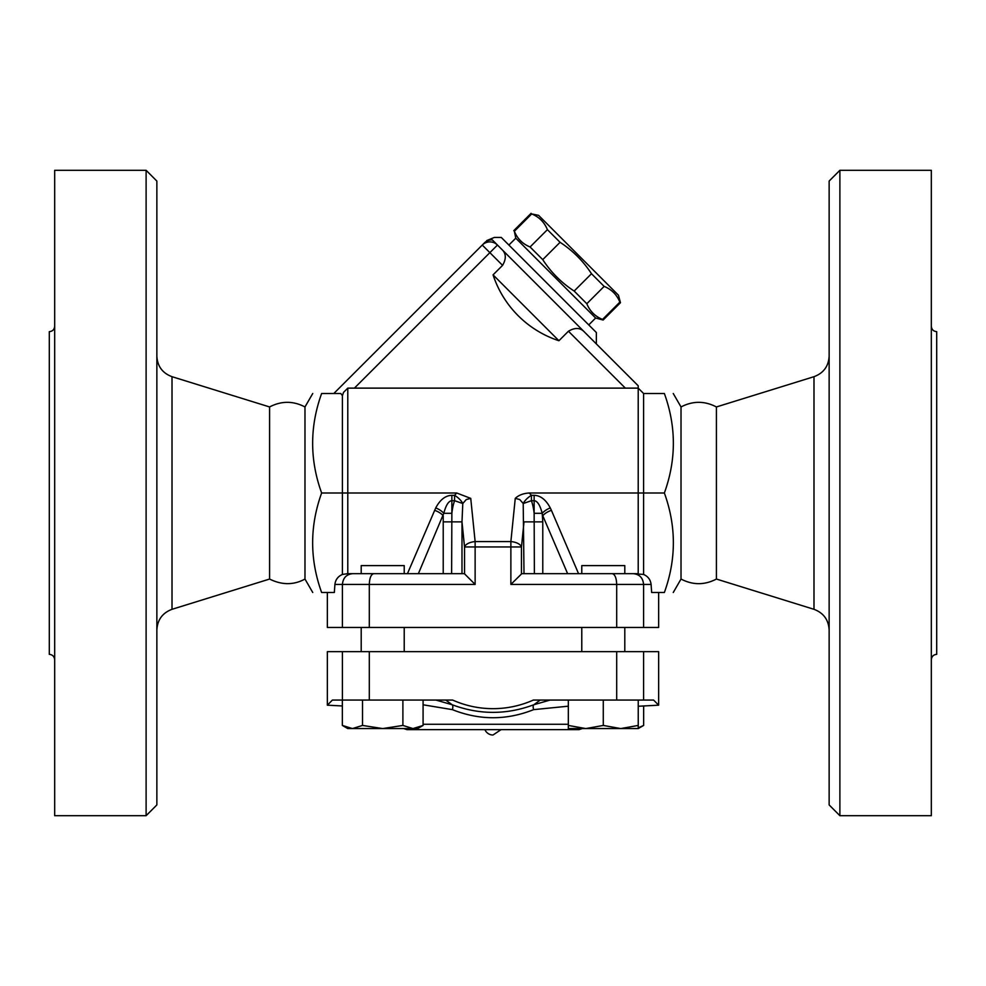<?xml version="1.0" encoding="UTF-8"?>
<svg xmlns="http://www.w3.org/2000/svg" width="986" height="986" viewBox="0 0 986 986"><rect width="100%" height="100%" fill="white"/><g stroke="black" fill="none" stroke-linecap="round" stroke-linejoin="round"><path stroke-width="1.48" d="M156.86 629.857C157.477 619.75 162.517 612.898 172.008 609.311L269.585 579.053L269.585 406.947C281.404 400.797 293.199 400.797 304.982 406.947L304.982 579.053L312.747 592.5M269.585 579.053C281.971 585.166 293.766 585.166 304.982 579.053M156.86 804.933L156.86 181.067L146.113 170.307L146.113 815.693L156.86 804.933M146.113 815.693L54.674 815.693L54.674 170.307L146.113 170.307M54.674 326.28C54.353 329.534 52.554 331.321 49.3 331.653L49.3 654.347C52.541 654.692 54.341 656.479 54.674 659.72M716.415 406.947L716.415 579.053C704.62 585.203 692.813 585.203 681.018 579.053L681.018 406.947C692.813 400.797 704.608 400.797 716.415 406.947L813.992 376.689L813.992 609.311C823.483 612.898 828.523 619.75 829.14 629.857M829.14 181.067L829.14 804.933L839.887 815.693L839.887 170.307L829.14 181.067M716.415 579.053L813.992 609.311M839.887 815.693L931.326 815.693L931.326 170.307L839.887 170.307M931.326 659.72C931.659 656.479 933.459 654.692 936.7 654.347L936.7 331.653C933.446 331.321 931.647 329.534 931.326 326.28M638.238 706.247L658.648 705.187L658.648 651.66L327.352 651.66L327.352 705.187L342.352 705.964M658.648 592.5L658.648 627.453L327.352 627.453L327.352 592.5M501.073 729.64L493 735.014A8.738 8.738 0 0 1 484.927 729.64M588.753 324.912L595.63 318.022L515.777 238.168L514.359 231.266C517.391 238.711 522.629 243.949 530.074 246.981L542.744 259.638C551.001 272.321 561.478 282.797 574.16 291.055L586.818 303.725C589.85 311.169 595.088 316.407 602.532 319.427L603.136 320.031L620.465 302.702L619.861 302.11C616.829 294.666 611.591 289.428 604.147 286.396L591.489 273.726C583.219 261.056 572.743 250.58 560.073 242.309L547.403 229.652C544.371 222.207 539.132 216.969 531.688 213.937L538.59 215.342L618.456 295.208L620.465 302.702M602.532 319.427L619.861 302.11M586.818 303.725L604.147 286.396M574.16 291.055L591.489 273.726M542.744 259.638L560.073 242.309M530.074 246.981L547.403 229.652M514.359 231.266L531.688 213.937M508.887 245.046L515.777 238.168M643.587 627.453L643.587 584.427C642.971 577.907 639.557 574.32 633.357 573.667L643.587 574.444L643.587 393.5L638.213 388.127L638.213 573.667L624.804 573.667L624.804 565.607L581.777 565.607L581.777 573.667L578.56 573.667L551.42 510.354A10.76 5.041 -23.2 0 0 542.781 515.74L567.628 573.667M624.804 573.667L581.777 573.667M620.761 728.568L638.238 725.437L638.238 728.568L585.807 728.568L603.284 725.437L620.761 728.568M568.33 725.437L585.807 728.568L568.33 728.568L568.33 700.06M638.238 727.853L643.648 725.437L643.648 705.964M327.352 705.187L332.393 700.06L452.66 700.06A98.846 98.846 0 0 0 533.34 700.06L603.284 700.06L603.284 725.437M603.284 700.06L638.238 700.06L638.238 725.437M638.238 700.06L653.607 700.06L658.648 705.187M404.223 651.66L404.223 627.453M361.196 573.667L404.223 573.667L404.223 565.607L361.196 565.607L361.196 573.667L347.787 573.667L347.787 388.127L638.213 388.127L638.213 385.785L502.33 249.902C506.188 253.883 506.274 259.035 502.577 265.357L493.062 274.86L558.939 340.737A103.086 103.086 0 0 1 493.062 274.86M382.716 728.568L402.892 725.437L412.986 728.568L352.446 728.568L362.528 725.437L382.716 728.568M423.08 725.437L417.67 728.568L412.986 728.568L423.08 725.437L423.08 700.06M352.446 728.568L347.762 728.568L342.352 725.437L352.446 728.568M342.352 700.06L342.352 725.437M362.528 700.06L362.528 725.437M402.892 700.06L402.892 725.437M456.728 493L454.571 495.317A10.76 4.437 -141.7 0 1 462.791 503.526L466.242 499.545L470.741 498.374L456.728 493L321.633 493C309.653 526.167 309.653 559.333 321.633 592.5C309.653 592.5 309.653 592.5 321.633 592.5C309.653 592.5 309.653 592.5 321.633 592.5L334.34 592.5L334.907 584.427C335.474 579.731 337.976 576.403 342.413 574.444L347.787 573.667M464.209 573.667L347.171 573.667M423.08 704.793L452.352 709.637C479.479 720.421 506.57 720.421 533.648 709.637L568.33 706.186M550.089 700.06L533.907 704.719C506.656 714.912 479.393 714.912 452.093 704.719L435.911 700.06M445.783 700.06L452.093 704.719A5.374 2.255 111.5 0 1 452.352 709.637L452.217 709.587M403.718 728.568L406.947 729.64L579.053 729.64L582.282 728.568M540.217 700.06L533.907 704.719A5.374 2.255 68.5 0 0 533.648 709.637M643.587 651.66L643.587 700.06M342.413 651.66L342.413 700.06M616.694 651.66L616.694 700.06M369.306 651.66L369.306 700.06M486.727 240.596L494.331 237.441L501.282 237.441L596.357 332.516L596.357 343.929L638.213 385.785M558.939 340.737L568.441 331.222C574.764 327.525 579.916 327.599 583.897 331.469M482.265 245.046L484.496 242.815L482.265 245.046L489.869 252.65L497.474 245.046A10.76 10.76 0 0 0 482.265 245.046L333.81 393.5M347.787 388.127L343.535 392.379L342.413 395.657L340.786 393.5L321.633 393.5C309.653 426.667 309.653 459.833 321.633 493M502.33 249.902L492.347 239.918A10.76 10.304 -135 0 0 484.496 242.815C487.441 239.869 487.441 239.869 484.496 242.815M492.347 239.918C494.972 236.64 494.972 236.64 492.347 239.918M373.756 573.667C371.056 574.32 369.565 577.907 369.306 584.427L475.129 584.427L475.129 546.959L510.871 546.959L510.871 541.585A10.76 5.361 5.8 0 1 521.458 546.959L524.01 521.865L542.781 521.865L542.214 513.312A10.76 4.918 153 0 1 550.274 507.926C545.936 499.742 540.562 495.539 534.141 495.317L534.141 500.691C537.358 500.913 540.045 505.115 542.214 513.312L534.141 513.312L534.375 573.667M461.99 573.667L461.99 521.865L464.542 546.959L464.542 573.84L475.129 584.427M352.643 573.667C346.443 574.32 343.029 577.907 342.413 584.427L369.306 584.427L369.306 627.453M616.694 627.453L616.694 584.427L651.093 584.427C650.526 579.731 648.024 576.403 643.587 574.444M342.413 627.453L342.413 584.427L334.907 584.427M633.357 573.667L612.244 573.667C614.944 574.32 616.435 577.907 616.694 584.427L510.871 584.427L521.791 573.667L612.244 573.667M529.272 493C523.369 493.345 518.698 495.145 515.259 498.374L519.758 499.545L523.209 503.526A10.76 4.437 141.7 0 1 531.429 495.317L529.272 493L664.367 493C676.347 526.167 676.347 559.333 664.367 592.5C676.347 592.5 676.347 592.5 664.367 592.5C676.347 592.5 676.347 592.5 664.367 592.5L651.66 592.5L651.093 584.427M418.372 573.667L443.786 513.312C445.955 505.115 448.642 500.913 451.859 500.691L451.859 495.317C445.438 495.539 440.064 499.742 435.726 507.926L407.44 573.667M435.726 507.926A10.76 4.918 -153 0 1 443.786 513.312L451.859 513.312L451.859 500.691L454.571 500.691L462.791 503.526L461.99 521.865L443.219 521.865L443.219 515.74A10.76 5.041 23.2 0 0 434.579 510.354M524.01 573.667L523.209 503.526L531.429 500.691L534.141 500.691L534.141 513.312A43.187 21.507 -84.2 0 0 531.429 500.691L531.429 495.317L534.141 495.317M451.625 573.667L451.859 513.312A43.187 21.507 -95.8 0 1 454.571 500.691L454.571 495.317L451.859 495.317M464.542 546.959A10.76 5.361 -5.8 0 1 475.129 541.585L475.129 546.959L464.542 546.959M321.633 393.5C309.653 393.5 309.653 393.5 321.633 393.5C309.653 393.5 309.653 393.5 321.633 393.5M342.413 395.657L342.413 574.444M643.587 393.5L664.367 393.5C676.347 393.5 676.347 393.5 664.367 393.5C676.347 393.5 676.347 393.5 664.367 393.5C676.347 426.667 676.347 459.833 664.367 493M172.008 609.311L172.008 376.689C162.48 373.139 157.427 366.287 156.86 356.143M568.33 724.266L423.08 724.266M568.441 331.222L625.346 388.127M354.405 388.127L489.869 252.65L502.577 265.357M510.871 584.427L510.871 546.959L521.458 546.959L521.458 573.84M551.42 510.354L550.274 507.926M542.781 573.667L542.781 521.865M443.219 521.865L443.219 573.667M515.259 498.374L510.871 541.585L475.129 541.585L470.741 498.374M269.585 406.947L172.008 376.689M813.992 376.689C823.52 373.139 828.573 366.287 829.14 356.143M595.63 318.022L603.136 320.031M513.768 230.662L531.097 213.333M624.804 651.66L624.804 627.453M581.777 651.66L581.777 627.453M638.238 728.568L643.648 725.437M361.196 651.66L361.196 627.453M304.982 406.947L312.747 393.5M681.018 406.947L673.253 393.5M681.018 579.053L673.253 592.5"/></g></svg>
